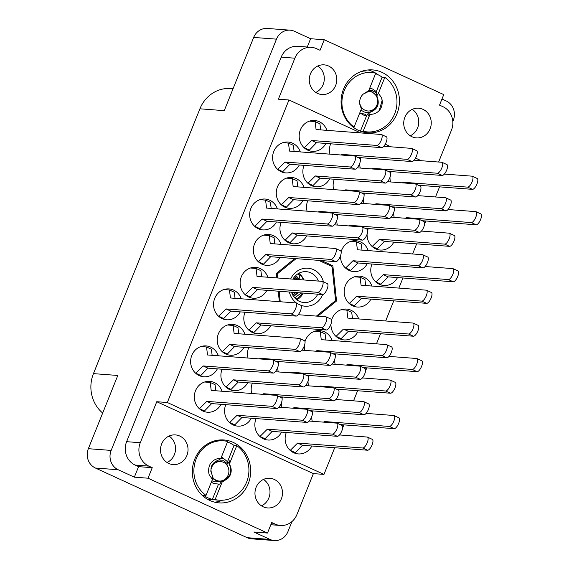 <?xml version="1.0" encoding="UTF-8"?>
<svg xmlns="http://www.w3.org/2000/svg" width="569" height="569" viewBox="0 0 569 569"><rect width="100%" height="100%" fill="white"/><g stroke="black" fill="none" stroke-linecap="round" stroke-linejoin="round"><path stroke-width="0.85" d="M233.176 442.376A31.551 29.168 94.3 0 0 223.887 439.965A31.551 29.168 94.3 0 0 193.204 464.084A31.551 29.168 94.3 0 0 209.826 500.471A31.551 29.168 94.3 0 0 219.115 502.882A31.551 29.168 94.3 0 0 249.798 478.764A31.551 29.168 94.3 0 0 233.176 442.376M221.611 440.683A31.551 29.168 94.3 0 0 219.335 440.008M381.934 72.327A31.551 29.168 94.3 0 0 372.645 69.916A31.551 29.168 94.3 0 0 341.962 94.034A31.551 29.168 94.3 0 0 358.584 130.422A31.551 29.168 94.3 0 0 367.873 132.833A31.551 29.168 94.3 0 0 398.556 108.715A31.551 29.168 94.3 0 0 381.934 72.327M378.143 74.788A31.551 29.168 94.3 0 0 372.887 71.644A31.551 29.168 94.3 0 0 368.093 69.959M328.541 65.997A14.879 13.756 94.3 0 0 324.152 64.859A14.879 13.756 94.3 0 0 309.685 76.232A14.879 13.756 94.3 0 0 317.523 93.394A14.879 13.756 94.3 0 0 321.905 94.532A14.879 13.756 94.3 0 0 336.379 83.159A14.879 13.756 94.3 0 0 328.541 65.997M422.995 109.355A14.879 13.756 94.3 0 0 418.613 108.217A14.879 13.756 94.3 0 0 404.139 119.59A14.879 13.756 94.3 0 0 411.984 136.752A14.879 13.756 94.3 0 0 416.366 137.89A14.879 13.756 94.3 0 0 430.84 126.517A14.879 13.756 94.3 0 0 422.995 109.355M168.765 463.451A14.879 13.756 -85.7 0 1 160.927 446.281A14.879 13.756 -85.7 0 1 175.394 434.908A14.879 13.756 -85.7 0 1 179.783 436.046A14.879 13.756 -85.7 0 1 187.621 453.209A14.879 13.756 -85.7 0 1 173.147 464.581A14.879 13.756 -85.7 0 1 168.765 463.451M263.219 506.808A14.879 13.756 -85.7 0 1 255.381 489.639A14.879 13.756 -85.7 0 1 269.855 478.266A14.879 13.756 -85.7 0 1 274.237 479.404A14.879 13.756 -85.7 0 1 282.082 496.566A14.879 13.756 -85.7 0 1 267.608 507.939A14.879 13.756 -85.7 0 1 263.219 506.808M222.038 391.237A15.477 14.31 94.3 0 0 214.342 382.546A15.477 14.31 94.3 0 0 209.79 381.365A15.477 14.31 94.3 0 0 194.733 393.193A15.477 14.31 94.3 0 0 202.891 411.046A15.477 14.31 94.3 0 0 207.45 412.226A15.477 14.31 94.3 0 0 221.042 404.31M218.354 355.789A15.477 14.31 94.3 0 0 210.665 347.097A15.477 14.31 94.3 0 0 206.106 345.916A15.477 14.31 94.3 0 0 191.056 357.745A15.477 14.31 94.3 0 0 199.207 375.597A15.477 14.31 94.3 0 0 203.766 376.778A15.477 14.31 94.3 0 0 217.365 368.868M278.959 361.571A15.477 14.31 94.3 0 0 278.405 363.207M277.772 367.225A15.477 14.31 94.3 0 0 278.298 371.934M256.05 418.571A15.477 14.31 94.3 0 0 263.44 438.841A15.477 14.31 94.3 0 0 267.999 440.022A15.477 14.31 94.3 0 0 281.598 432.106M241.27 298.789A15.477 14.31 94.3 0 0 233.575 290.098A15.477 14.31 94.3 0 0 229.023 288.917A15.477 14.31 94.3 0 0 213.965 300.752A15.477 14.31 94.3 0 0 222.123 318.597A15.477 14.31 94.3 0 0 226.682 319.778A15.477 14.31 94.3 0 0 240.274 311.869M222.095 369.224A15.477 14.31 94.3 0 0 229.485 389.495A15.477 14.31 94.3 0 0 234.044 390.675A15.477 14.31 94.3 0 0 247.636 382.759M245.004 312.225A15.477 14.31 94.3 0 0 252.394 332.495A15.477 14.31 94.3 0 0 256.953 333.676A15.477 14.31 94.3 0 0 270.552 325.767M252.366 383.122A15.477 14.31 94.3 0 0 251.704 393.485M358.69 318.932A15.477 14.31 94.3 0 0 350.995 310.24A15.477 14.31 94.3 0 0 346.443 309.059A15.477 14.31 94.3 0 0 331.592 320.105M330.966 324.124A15.477 14.31 94.3 0 0 339.544 338.74A15.477 14.31 94.3 0 0 344.103 339.921A15.477 14.31 94.3 0 0 357.695 332.004M244.947 334.238A15.477 14.31 94.3 0 0 237.259 325.546A15.477 14.31 94.3 0 0 232.7 324.366A15.477 14.31 94.3 0 0 217.65 336.194A15.477 14.31 94.3 0 0 225.801 354.046A15.477 14.31 94.3 0 0 230.36 355.227A15.477 14.31 94.3 0 0 243.959 347.318M267.864 277.238A15.477 14.31 94.3 0 0 260.168 268.547A15.477 14.31 94.3 0 0 255.616 267.366A15.477 14.31 94.3 0 0 240.559 279.201A15.477 14.31 94.3 0 0 248.717 297.046A15.477 14.31 94.3 0 0 253.276 298.234A15.477 14.31 94.3 0 0 266.868 290.318M225.772 404.673A15.477 14.31 94.3 0 0 233.162 424.943A15.477 14.31 94.3 0 0 237.721 426.124A15.477 14.31 94.3 0 0 251.32 418.208M248.689 347.673A15.477 14.31 94.3 0 0 248.02 358.036M309.237 375.469A15.477 14.31 94.3 0 0 308.675 377.105M308.049 381.123A15.477 14.31 94.3 0 0 308.569 385.832M332.097 340.482A15.477 14.31 94.3 0 0 324.401 331.791A15.477 14.31 94.3 0 0 319.842 330.61A15.477 14.31 94.3 0 0 304.998 341.656M304.365 345.675A15.477 14.31 94.3 0 0 304.892 350.383M282.644 397.02A15.477 14.31 94.3 0 0 282.082 398.656M281.456 402.674A15.477 14.31 94.3 0 0 281.975 407.383M335.831 353.918A15.477 14.31 94.3 0 0 335.269 355.554M334.643 359.572A15.477 14.31 94.3 0 0 335.162 364.281M312.914 410.918A15.477 14.31 94.3 0 0 312.36 412.553M311.734 416.572A15.477 14.31 94.3 0 0 312.253 421.28M286.321 432.461A15.477 14.31 94.3 0 0 293.718 452.732A15.477 14.31 94.3 0 0 298.277 453.92A15.477 14.31 94.3 0 0 311.869 446.004M391.195 171.589A15.477 14.31 94.3 0 0 390.633 173.225M390.007 177.244A15.477 14.31 94.3 0 0 390.526 181.952M394.879 207.038A15.477 14.31 94.3 0 0 394.317 208.674M393.691 212.692A15.477 14.31 94.3 0 0 394.21 217.401M371.962 264.037A15.477 14.31 94.3 0 0 379.352 284.308A15.477 14.31 94.3 0 0 383.911 285.489A15.477 14.31 94.3 0 0 397.511 277.572M364.601 193.14A15.477 14.31 94.3 0 0 364.039 194.776M363.413 198.794A15.477 14.31 94.3 0 0 363.932 203.503M368.228 250.602A15.477 14.31 94.3 0 0 360.533 241.91A15.477 14.31 94.3 0 0 355.981 240.73A15.477 14.31 94.3 0 0 341.13 251.775M340.504 255.794A15.477 14.31 94.3 0 0 349.082 270.41A15.477 14.31 94.3 0 0 353.641 271.591A15.477 14.31 94.3 0 0 367.233 263.675M368.285 228.589A15.477 14.31 94.3 0 0 367.723 230.225M367.097 234.243A15.477 14.31 94.3 0 0 375.675 248.859A15.477 14.31 94.3 0 0 380.234 250.04A15.477 14.31 94.3 0 0 393.826 242.124M307.729 200.793A15.477 14.31 94.3 0 0 307.068 211.156M330.646 143.793A15.477 14.31 94.3 0 0 329.977 154.163M281.079 244.357A15.477 14.31 94.3 0 0 273.39 235.666A15.477 14.31 94.3 0 0 268.831 234.485A15.477 14.31 94.3 0 0 253.781 246.313A15.477 14.31 94.3 0 0 261.932 264.165A15.477 14.31 94.3 0 0 266.491 265.346A15.477 14.31 94.3 0 0 280.09 257.43M303.995 187.357A15.477 14.31 94.3 0 0 296.307 178.666A15.477 14.31 94.3 0 0 291.748 177.485A15.477 14.31 94.3 0 0 276.69 189.313A15.477 14.31 94.3 0 0 284.849 207.166A15.477 14.31 94.3 0 0 289.408 208.346A15.477 14.31 94.3 0 0 303.007 200.437M371.906 286.051A15.477 14.31 94.3 0 0 364.217 277.359A15.477 14.31 94.3 0 0 359.658 276.171A15.477 14.31 94.3 0 0 344.608 288.006A15.477 14.31 94.3 0 0 352.759 305.852A15.477 14.31 94.3 0 0 357.318 307.04A15.477 14.31 94.3 0 0 370.917 299.123M334.323 179.242A15.477 14.31 94.3 0 0 333.662 189.605M281.136 222.344A15.477 14.31 94.3 0 0 288.526 242.614A15.477 14.31 94.3 0 0 293.085 243.795A15.477 14.31 94.3 0 0 306.684 235.886M304.052 165.344A15.477 14.31 94.3 0 0 311.442 185.615A15.477 14.31 94.3 0 0 316.001 186.796A15.477 14.31 94.3 0 0 329.6 178.886M277.402 208.908A15.477 14.31 94.3 0 0 269.713 200.217A15.477 14.31 94.3 0 0 265.154 199.036A15.477 14.31 94.3 0 0 250.097 210.864A15.477 14.31 94.3 0 0 258.255 228.717A15.477 14.31 94.3 0 0 262.814 229.897A15.477 14.31 94.3 0 0 276.406 221.988M360.917 157.691A15.477 14.31 94.3 0 0 360.362 159.327M359.736 163.353A15.477 14.31 94.3 0 0 360.255 168.054M338.007 214.691A15.477 14.31 94.3 0 0 337.445 216.327M336.82 220.345A15.477 14.31 94.3 0 0 337.339 225.054M300.311 151.909A15.477 14.31 94.3 0 0 292.622 143.217A15.477 14.31 94.3 0 0 288.063 142.037A15.477 14.31 94.3 0 0 273.013 153.872A15.477 14.31 94.3 0 0 281.164 171.717A15.477 14.31 94.3 0 0 285.723 172.905A15.477 14.31 94.3 0 0 299.322 164.989M326.905 130.358A15.477 14.31 94.3 0 0 319.216 121.666A15.477 14.31 94.3 0 0 314.657 120.486A15.477 14.31 94.3 0 0 299.607 132.321A15.477 14.31 94.3 0 0 307.758 150.166A15.477 14.31 94.3 0 0 312.317 151.354A15.477 14.31 94.3 0 0 325.916 143.438M452.81 121.503L453.287 120.308A14.758 13.649 94.3 0 0 446.238 100.976L441.978 99.02M438.635 162.037L451.48 130.088A17.859 16.508 94.3 0 0 442.952 106.695L439.524 105.123L443.749 94.596L324.266 39.752L310.603 38.72L294.458 31.309A14.758 13.649 94.3 0 0 290.112 30.178A14.758 13.649 94.3 0 0 276.477 39.154L111.154 450.42A14.758 13.649 94.3 0 0 118.203 469.752L134.348 477.163L148.011 478.202L267.494 533.046L253.838 532.008L269.983 539.419A14.758 13.649 94.3 0 0 274.329 540.55A14.758 13.649 94.3 0 0 287.964 531.574L291.989 521.545M276.477 39.154L253.682 37.426L224.243 110.649L199.911 108.8L93.451 373.627L117.79 375.469L88.351 448.692L111.154 450.42M102.676 413.051A33.336 30.818 -85.7 0 1 93.451 373.627M199.911 108.8A33.336 30.818 -85.7 0 1 230.687 88.536L233.062 88.714M274.329 540.55L251.534 538.822A14.758 13.649 -85.7 0 1 247.181 537.691L95.4 468.024A14.758 13.649 -85.7 0 1 88.351 448.692M334.693 447.732L323.967 474.411L167.343 402.518L288.96 99.995L278.376 99.191L294.856 58.194A17.859 16.508 94.3 0 1 311.343 47.334A17.859 16.508 94.3 0 1 316.606 48.699L320.034 50.278L324.266 39.752M310.603 38.72L307.26 47.028M317.772 316.193L336.528 301.001L332.865 265.823L321.414 260.566M294.749 258.546L276.399 273.404L276.875 277.921M278.255 291.179L279.343 301.677M445.086 173.125L444.695 174.093M439.567 186.86L435.505 196.966M425.847 220.985L424.595 224.108M422.177 230.125L421.785 231.092M416.65 243.859L412.589 253.966M402.937 277.985L398.869 288.092M393.741 300.852L385.654 320.973M380.519 333.74L376.458 343.847M366.799 367.866L365.547 370.988M363.129 377.005L362.738 377.972M357.609 390.732L353.548 400.839M343.889 424.865L342.63 427.988M340.212 434.005L339.828 434.972M288.96 99.995L360.703 132.926M385.241 144.185L390.981 146.816M415.519 158.082L421.252 160.714M271.214 523.8L275.161 524.099L271.726 522.527L267.494 533.046M323.967 474.411L313.384 473.607L296.904 514.604A17.859 16.508 94.3 0 1 280.417 525.464L270.837 524.739M294.856 58.194L281.193 57.156L126.617 441.679L140.28 442.71A17.859 16.508 94.3 0 0 148.808 466.103L152.243 467.675L148.011 478.202M167.343 402.518L156.76 401.721L140.28 442.71M148.808 466.103L135.145 465.065L138.58 466.644L152.243 467.675M138.58 466.644L134.348 477.163M135.145 465.065A17.859 16.508 -85.7 0 1 126.617 441.679M281.193 57.156A17.859 16.508 -85.7 0 1 297.679 46.302L311.343 47.334M313.384 473.607L156.76 401.721M275.161 524.099A17.859 16.508 94.3 0 0 280.417 525.464M253.682 37.426A14.758 13.649 -85.7 0 1 267.309 28.45L290.112 30.178M263.49 479.418A14.879 13.756 -85.7 0 1 269.962 493.195A14.879 13.756 -85.7 0 1 261.484 505.841M167.03 462.483A14.879 13.756 94.3 0 0 175.508 449.837A14.879 13.756 94.3 0 0 169.029 436.06M317.787 66.011A14.879 13.756 -85.7 0 1 324.266 79.788A14.879 13.756 -85.7 0 1 315.788 92.434M410.249 135.792A14.879 13.756 94.3 0 0 418.72 123.146A14.879 13.756 94.3 0 0 412.248 109.369M335.027 300.887L336.528 301.001M330.155 265.616L332.865 265.823M363.378 132.108A31.551 29.168 94.3 0 0 365.732 131.78M214.62 502.157A31.551 29.168 94.3 0 0 222.479 500.222M290.197 450.413L297.623 443.066L362.759 448.002A5.953 2.148 -65.3 0 0 367.076 443.059A5.953 2.148 -65.3 0 0 367.446 437.113A5.953 2.148 -65.3 0 0 367.169 437.042L339.494 434.944M293.22 452.497L295.311 452.654L302.466 445.292L367.602 450.228A5.953 2.148 -65.3 0 0 371.92 445.285A5.953 2.148 -65.3 0 0 372.29 439.339L367.446 437.113M290.467 450.428L295.311 452.654M297.623 443.066L302.466 445.292M277.644 169.391L285.076 162.051L350.212 166.987A5.953 2.148 -65.3 0 0 354.53 162.044A5.953 2.148 -65.3 0 0 354.9 156.098A5.953 2.148 -65.3 0 0 354.622 156.027L289.479 151.091L288.49 143.111L282.857 142.684M294.095 151.439L293.341 145.33L288.49 143.111M280.673 171.482L282.765 171.639L289.92 164.277L355.056 169.213A5.953 2.148 -65.3 0 0 359.373 164.263A5.953 2.148 -65.3 0 0 359.743 158.324L354.9 156.098M277.921 169.413L282.765 171.639M285.076 162.051L289.92 164.277M348.697 225.914L349.309 225.296L414.445 230.232A5.953 2.148 -65.3 0 0 418.756 225.281A5.953 2.148 -65.3 0 0 419.133 219.342A5.953 2.148 -65.3 0 0 418.848 219.271L391.173 217.173M365.227 228.354L419.289 232.451A5.953 2.148 -65.3 0 0 423.606 227.508A5.953 2.148 -65.3 0 0 423.976 221.561L419.133 219.342M349.309 225.296L351.052 226.092M371.614 168.915L372.218 168.296L437.355 173.232A5.953 2.148 -65.3 0 0 441.672 168.289A5.953 2.148 -65.3 0 0 442.042 162.343A5.953 2.148 -65.3 0 0 441.764 162.272L414.09 160.173M388.143 171.354L442.205 175.458A5.953 2.148 -65.3 0 0 446.516 170.508A5.953 2.148 -65.3 0 0 446.885 164.562L442.042 162.343M372.218 168.296L373.968 169.1M254.734 226.391L262.16 219.051L327.303 223.987A5.953 2.148 -65.3 0 0 331.613 219.044A5.953 2.148 -65.3 0 0 331.983 213.098A5.953 2.148 -65.3 0 0 331.706 213.026L266.569 208.09L265.581 200.11L259.941 199.676M271.178 208.439L270.424 202.329L265.581 200.11M257.757 228.482L259.848 228.638L267.003 221.27L332.147 226.213A5.953 2.148 -65.3 0 0 336.457 221.263A5.953 2.148 -65.3 0 0 336.834 215.324L331.983 213.098M255.004 226.412L259.848 228.638M262.16 219.051L267.003 221.27M307.921 183.289L315.347 175.949L380.49 180.885A5.953 2.148 -65.3 0 0 384.8 175.942A5.953 2.148 -65.3 0 0 385.177 169.996A5.953 2.148 -65.3 0 0 384.893 169.925L357.218 167.827M310.944 185.38L313.035 185.537L320.191 178.168L385.334 183.111A5.953 2.148 -65.3 0 0 389.644 178.161A5.953 2.148 -65.3 0 0 390.021 172.222L385.177 169.996M308.192 183.31L313.035 185.537M315.347 175.949L320.191 178.168M285.005 240.289L292.438 232.949L357.574 237.885A5.953 2.148 -65.3 0 0 361.891 232.941A5.953 2.148 -65.3 0 0 362.261 226.995A5.953 2.148 -65.3 0 0 361.984 226.924L334.302 224.826M288.035 242.373L290.126 242.536L297.281 235.168L362.417 240.111A5.953 2.148 -65.3 0 0 366.735 235.161A5.953 2.148 -65.3 0 0 367.105 229.215L362.261 226.995M285.282 240.31L290.126 242.536M292.438 232.949L297.281 235.168M345.02 190.466L345.625 189.847L410.761 194.783A5.953 2.148 -65.3 0 0 415.078 189.84A5.953 2.148 -65.3 0 0 415.448 183.894A5.953 2.148 -65.3 0 0 415.171 183.823L387.496 181.724M361.55 192.905L415.605 197.009A5.953 2.148 -65.3 0 0 419.922 192.059A5.953 2.148 -65.3 0 0 420.292 186.113L415.448 183.894M345.625 189.847L347.375 190.651M349.238 303.533L356.671 296.186L421.807 301.122A5.953 2.148 -65.3 0 0 426.124 296.179A5.953 2.148 -65.3 0 0 426.494 290.233A5.953 2.148 -65.3 0 0 426.217 290.162L361.073 285.225L360.085 277.245L354.451 276.819M365.689 285.574L364.928 279.471L360.085 277.245M352.268 305.617L354.359 305.773L361.514 298.412L426.65 303.348A5.953 2.148 -65.3 0 0 430.968 298.405A5.953 2.148 -65.3 0 0 431.338 292.459L426.494 290.233M349.515 303.554L354.359 305.773M356.671 296.186L361.514 298.412M281.328 204.84L288.753 197.5L353.897 202.436A5.953 2.148 -65.3 0 0 358.207 197.493A5.953 2.148 -65.3 0 0 358.584 191.547A5.953 2.148 -65.3 0 0 358.299 191.476L293.163 186.54L292.174 178.559L286.534 178.125M297.772 186.888L297.018 180.778L292.174 178.559M284.351 206.931L286.442 207.088L293.597 199.719L358.74 204.662A5.953 2.148 -65.3 0 0 363.05 199.712A5.953 2.148 -65.3 0 0 363.427 193.773L358.584 191.547M281.598 204.861L286.442 207.088M288.753 197.5L293.597 199.719M258.411 261.84L265.844 254.499L330.98 259.436A5.953 2.148 -65.3 0 0 335.297 254.485A5.953 2.148 -65.3 0 0 335.667 248.546A5.953 2.148 -65.3 0 0 335.39 248.475L270.247 243.539L269.265 235.552L263.625 235.125M274.863 243.888L274.109 237.778L269.265 235.552M261.441 263.924L263.532 264.087L270.688 256.719L335.824 261.662A5.953 2.148 -65.3 0 0 340.141 256.711A5.953 2.148 -65.3 0 0 340.511 250.765L335.667 248.546M258.689 261.861L263.532 264.087M265.844 254.499L270.688 256.719M341.336 155.024L341.941 154.398L407.084 159.334A5.953 2.148 -65.3 0 0 411.394 154.391A5.953 2.148 -65.3 0 0 411.771 148.445A5.953 2.148 -65.3 0 0 411.487 148.374L383.812 146.276M357.865 157.464L411.928 161.56A5.953 2.148 -65.3 0 0 416.238 156.61A5.953 2.148 -65.3 0 0 416.615 150.671L411.771 148.445M341.941 154.398L343.69 155.202M318.427 212.017L319.031 211.398L384.167 216.334A5.953 2.148 -65.3 0 0 388.485 211.391A5.953 2.148 -65.3 0 0 388.855 205.445A5.953 2.148 -65.3 0 0 388.577 205.373L360.902 203.275M334.956 214.456L389.011 218.56A5.953 2.148 -65.3 0 0 393.328 213.61A5.953 2.148 -65.3 0 0 393.698 207.664L388.855 205.445M319.031 211.398L320.781 212.194M372.154 246.533L379.58 239.186L444.723 244.129A5.953 2.148 -65.3 0 0 449.033 239.179A5.953 2.148 -65.3 0 0 449.403 233.24A5.953 2.148 -65.3 0 0 449.126 233.169L421.451 231.071M375.177 248.617L377.268 248.774L384.424 241.412L449.567 246.349A5.953 2.148 -65.3 0 0 453.877 241.405A5.953 2.148 -65.3 0 0 454.254 235.459L449.403 233.24M372.425 246.555L377.268 248.774M379.58 239.186L384.424 241.412M345.561 268.084L352.986 260.737L418.123 265.68A5.953 2.148 -65.3 0 0 422.44 260.73A5.953 2.148 -65.3 0 0 422.81 254.784A5.953 2.148 -65.3 0 0 422.532 254.72L357.396 249.777L356.407 241.797L350.767 241.37M362.005 250.125L361.251 244.023L356.407 241.797M348.584 270.168L350.675 270.325L357.83 262.963L422.973 267.899A5.953 2.148 -65.3 0 0 427.283 262.956A5.953 2.148 -65.3 0 0 427.653 257.01L422.81 254.784M345.831 268.106L350.675 270.325M352.986 260.737L357.83 262.963M375.291 204.363L375.903 203.745L441.039 208.681A5.953 2.148 -65.3 0 0 445.356 203.73A5.953 2.148 -65.3 0 0 445.726 197.792A5.953 2.148 -65.3 0 0 445.449 197.72L417.767 195.622M391.821 206.803L445.883 210.9A5.953 2.148 -65.3 0 0 450.2 205.957A5.953 2.148 -65.3 0 0 450.57 200.011L445.726 197.792M375.903 203.745L377.645 204.541M375.832 281.982L383.264 274.635L448.4 279.571A5.953 2.148 -65.3 0 0 452.718 274.628A5.953 2.148 -65.3 0 0 453.088 268.682A5.953 2.148 -65.3 0 0 452.81 268.611L425.128 266.512M378.862 284.066L380.953 284.223L388.108 276.861L453.244 281.797A5.953 2.148 -65.3 0 0 457.561 276.854A5.953 2.148 -65.3 0 0 457.931 270.908L453.088 268.682M376.109 282.004L380.953 284.223M383.264 274.635L388.108 276.861M405.569 218.261L406.174 217.635L471.317 222.579A5.953 2.148 -65.3 0 0 475.627 217.628A5.953 2.148 -65.3 0 0 476.004 211.689A5.953 2.148 -65.3 0 0 475.72 211.618L448.045 209.52M422.098 220.701L476.161 224.798A5.953 2.148 -65.3 0 0 480.471 219.854A5.953 2.148 -65.3 0 0 480.848 213.908L476.004 211.689M406.174 217.635L407.923 218.439M401.885 182.813L402.496 182.194L467.633 187.13A5.953 2.148 -65.3 0 0 471.95 182.18A5.953 2.148 -65.3 0 0 472.32 176.241A5.953 2.148 -65.3 0 0 472.042 176.17L444.361 174.071M418.414 185.252L472.476 189.349A5.953 2.148 -65.3 0 0 476.794 184.406A5.953 2.148 -65.3 0 0 477.163 178.46L472.32 176.241M402.496 182.194L404.239 182.99M304.237 147.848L311.67 140.5L376.806 145.436A5.953 2.148 -65.3 0 0 381.123 140.493A5.953 2.148 -65.3 0 0 381.493 134.547A5.953 2.148 -65.3 0 0 381.216 134.476L316.072 129.54L315.091 121.56L309.451 121.133M320.688 129.888L319.934 123.779L315.091 121.56M307.267 149.932L309.358 150.088L316.513 142.727L381.65 147.663A5.953 2.148 -65.3 0 0 385.967 142.719A5.953 2.148 -65.3 0 0 386.337 136.773L381.493 134.547M304.515 147.862L309.358 150.088M311.67 140.5L316.513 142.727M323.612 422.141L324.216 421.515L389.36 426.451A5.953 2.148 -65.3 0 0 393.67 421.508A5.953 2.148 -65.3 0 0 394.04 415.562A5.953 2.148 -65.3 0 0 393.762 415.491L366.087 413.393M340.141 424.581L394.203 428.677A5.953 2.148 -65.3 0 0 398.513 423.734A5.953 2.148 -65.3 0 0 398.883 417.788L394.04 415.562M324.216 421.515L325.966 422.319M346.521 365.142L347.133 364.516L412.269 369.459A5.953 2.148 -65.3 0 0 416.586 364.509A5.953 2.148 -65.3 0 0 416.956 358.562A5.953 2.148 -65.3 0 0 416.679 358.498L388.997 356.4M363.05 367.581L417.113 371.678A5.953 2.148 -65.3 0 0 421.43 366.735A5.953 2.148 -65.3 0 0 421.8 360.789L416.956 358.562M347.133 364.516L348.875 365.319M293.334 408.243L293.938 407.617L359.082 412.561A5.953 2.148 -65.3 0 0 363.392 407.61A5.953 2.148 -65.3 0 0 363.769 401.664A5.953 2.148 -65.3 0 0 363.484 401.593L335.81 399.495M309.863 410.683L363.925 414.78A5.953 2.148 -65.3 0 0 368.235 409.836A5.953 2.148 -65.3 0 0 368.612 403.89L363.769 401.664M293.938 407.617L295.688 408.421M316.25 351.244L316.855 350.618L381.991 355.561A5.953 2.148 -65.3 0 0 386.308 350.611A5.953 2.148 -65.3 0 0 386.678 344.672A5.953 2.148 -65.3 0 0 386.401 344.601L321.257 339.657L320.276 331.677L314.636 331.25M325.873 340.013L325.119 333.903L320.276 331.677M332.78 353.683L386.835 357.78A5.953 2.148 -65.3 0 0 391.152 352.837A5.953 2.148 -65.3 0 0 391.522 346.891L386.678 344.672M316.855 350.618L318.604 351.422M319.927 386.692L320.539 386.067L385.675 391.01A5.953 2.148 -65.3 0 0 389.985 386.059A5.953 2.148 -65.3 0 0 390.362 380.113A5.953 2.148 -65.3 0 0 390.078 380.042L362.403 377.944M336.457 389.132L390.519 393.229A5.953 2.148 -65.3 0 0 394.836 388.286A5.953 2.148 -65.3 0 0 395.206 382.34L390.362 380.113M320.539 386.067L322.282 386.87M259.379 358.897L259.983 358.278L325.127 363.214A5.953 2.148 -65.3 0 0 329.437 358.264A5.953 2.148 -65.3 0 0 329.814 352.325A5.953 2.148 -65.3 0 0 329.529 352.254L301.855 350.155M275.908 361.336L329.97 365.44A5.953 2.148 -65.3 0 0 334.28 360.49A5.953 2.148 -65.3 0 0 334.657 354.544L329.814 352.325M259.983 358.278L261.733 359.075M229.641 422.618L237.074 415.27L302.21 420.214A5.953 2.148 -65.3 0 0 306.527 415.263A5.953 2.148 -65.3 0 0 306.897 409.324A5.953 2.148 -65.3 0 0 306.62 409.253L278.938 407.155M232.671 424.702L234.762 424.858L241.917 417.497L307.054 422.433A5.953 2.148 -65.3 0 0 311.371 417.49A5.953 2.148 -65.3 0 0 311.741 411.543L306.897 409.324M229.919 422.639L234.762 424.858M237.074 415.27L241.917 417.497M245.196 294.721L252.622 287.381L317.765 292.317A5.953 2.148 -65.3 0 0 322.075 287.373A5.953 2.148 -65.3 0 0 322.445 281.427A5.953 2.148 -65.3 0 0 322.168 281.356L257.032 276.42L256.043 268.44L250.403 268.013M261.64 276.769L260.887 270.659L256.043 268.44M248.219 296.812L250.31 296.968L257.465 289.607L322.609 294.543A5.953 2.148 -65.3 0 0 326.919 289.593A5.953 2.148 -65.3 0 0 327.296 283.654L322.445 281.427M245.467 294.742L250.31 296.968M252.622 287.381L257.465 289.607M222.28 351.72L229.712 344.38L294.849 349.316A5.953 2.148 -65.3 0 0 299.166 344.373A5.953 2.148 -65.3 0 0 299.536 338.427A5.953 2.148 -65.3 0 0 299.258 338.356L234.115 333.42L233.126 325.432L227.493 325.006M238.731 333.768L237.97 327.659L233.126 325.432M225.31 353.804L227.401 353.968L234.556 346.599L299.692 351.542A5.953 2.148 -65.3 0 0 304.01 346.592A5.953 2.148 -65.3 0 0 304.379 340.653L299.536 338.427M222.557 351.742L227.401 353.968M229.712 344.38L234.556 346.599M336.023 336.414L343.448 329.074L408.585 334.01A5.953 2.148 -65.3 0 0 412.902 329.06A5.953 2.148 -65.3 0 0 413.272 323.121A5.953 2.148 -65.3 0 0 412.994 323.05L347.858 318.107L346.87 310.126L341.229 309.7M352.467 318.462L351.713 312.353L346.87 310.126M339.046 338.498L341.137 338.662L348.292 331.293L413.435 336.229A5.953 2.148 -65.3 0 0 417.746 331.286A5.953 2.148 -65.3 0 0 418.115 325.34L413.272 323.121M336.293 336.435L341.137 338.662M343.448 329.074L348.292 331.293M263.063 394.345L263.667 393.72L328.804 398.663A5.953 2.148 -65.3 0 0 333.121 393.712A5.953 2.148 -65.3 0 0 333.491 387.774A5.953 2.148 -65.3 0 0 333.214 387.702L305.532 385.604M279.585 396.785L333.647 400.882A5.953 2.148 -65.3 0 0 337.965 395.939A5.953 2.148 -65.3 0 0 338.335 389.993L333.491 387.774M263.667 393.72L265.417 394.523M248.873 330.169L256.306 322.829L321.442 327.765A5.953 2.148 -65.3 0 0 325.76 322.822A5.953 2.148 -65.3 0 0 326.129 316.876A5.953 2.148 -65.3 0 0 325.852 316.805L298.17 314.707M251.903 332.26L253.994 332.417L261.15 325.048L326.286 329.992A5.953 2.148 -65.3 0 0 330.603 325.041A5.953 2.148 -65.3 0 0 330.973 319.102L326.129 316.876M249.151 330.191L253.994 332.417M256.306 322.829L261.15 325.048M225.964 387.169L233.39 379.829L298.533 384.765A5.953 2.148 -65.3 0 0 302.843 379.815A5.953 2.148 -65.3 0 0 303.213 373.876A5.953 2.148 -65.3 0 0 302.936 373.805L275.261 371.706M228.987 389.253L231.078 389.416L238.233 382.048L303.377 386.984A5.953 2.148 -65.3 0 0 307.687 382.041A5.953 2.148 -65.3 0 0 308.064 376.095L303.213 373.876M226.234 387.19L231.078 389.416M233.39 379.829L238.233 382.048M218.603 316.272L226.028 308.931L291.164 313.868A5.953 2.148 -65.3 0 0 295.482 308.924A5.953 2.148 -65.3 0 0 295.852 302.978A5.953 2.148 -65.3 0 0 295.574 302.907L230.438 297.971L229.449 289.991L223.809 289.564M235.047 298.32L234.293 292.21L229.449 289.991M221.626 318.363L223.717 318.519L230.872 311.158L296.015 316.094A5.953 2.148 -65.3 0 0 300.325 311.143A5.953 2.148 -65.3 0 0 300.695 305.204L295.852 302.978M218.873 316.293L223.717 318.519M226.028 308.931L230.872 311.158M259.919 436.515L267.345 429.168L332.488 434.111A5.953 2.148 -65.3 0 0 336.798 429.161A5.953 2.148 -65.3 0 0 337.175 423.215A5.953 2.148 -65.3 0 0 336.891 423.144L309.216 421.046M262.949 438.599L265.033 438.756L272.188 431.394L337.332 436.331A5.953 2.148 -65.3 0 0 341.642 431.387A5.953 2.148 -65.3 0 0 342.019 425.441L337.175 423.215M260.189 436.537L265.033 438.756M267.345 429.168L272.188 431.394M289.657 372.795L290.261 372.169L355.397 377.112A5.953 2.148 -65.3 0 0 359.715 372.162A5.953 2.148 -65.3 0 0 360.085 366.223A5.953 2.148 -65.3 0 0 359.807 366.151L332.132 364.053M306.186 375.234L360.241 379.331A5.953 2.148 -65.3 0 0 364.558 374.388A5.953 2.148 -65.3 0 0 364.928 368.442L360.085 366.223M290.261 372.169L292.011 372.972M195.686 373.271L203.119 365.931L268.255 370.867A5.953 2.148 -65.3 0 0 272.565 365.924A5.953 2.148 -65.3 0 0 272.942 359.978A5.953 2.148 -65.3 0 0 272.658 359.907L207.521 354.971L206.533 346.983L200.9 346.557M212.137 355.319L211.376 349.21L206.533 346.983M198.716 375.355L200.807 375.519L207.962 368.15L273.099 373.093A5.953 2.148 -65.3 0 0 277.416 368.143A5.953 2.148 -65.3 0 0 277.786 362.197L272.942 359.978M195.956 373.292L200.807 375.519M203.119 365.931L207.962 368.15M199.37 408.72L206.796 401.38L271.939 406.316A5.953 2.148 -65.3 0 0 276.25 401.365A5.953 2.148 -65.3 0 0 276.619 395.427A5.953 2.148 -65.3 0 0 276.342 395.355L211.206 390.412L210.217 382.432L204.577 382.005M215.815 390.768L215.061 384.658L210.217 382.432M202.393 410.804L204.484 410.967L211.64 403.599L276.783 408.535A5.953 2.148 -65.3 0 0 281.093 403.592A5.953 2.148 -65.3 0 0 281.463 397.646L276.619 395.427M199.641 408.741L204.484 410.967M206.796 401.38L211.64 403.599M376.849 92.697L376.23 95.798L376.792 95.841L378.413 93.309L384.836 77.348A29.759 27.518 -85.7 0 1 395.434 111.73A29.759 27.518 -85.7 0 1 367.204 131.894A29.759 27.518 -85.7 0 1 363.157 131.254L360.447 131.055A29.759 27.518 -85.7 0 1 359.359 130.763M375.533 73.714A29.759 27.518 -85.7 0 1 377.759 74.61A29.759 27.518 -85.7 0 1 382.119 77.142L384.836 77.348M363.157 131.254L369.978 114.305L368.605 115.976L369.274 112.619L368.712 112.577L366.621 115.827L364.637 115.663L359.8 112.861M378.413 93.309L381.643 97.904C382.66 101.538 382.361 105.073 380.761 108.515C378.093 112.541 374.494 114.476 369.978 114.305M377.467 104.668L373.556 110.535L368.712 112.577M376.792 95.841C380.128 104.113 377.624 109.71 369.274 112.619M368.733 90.642L375.753 73.181A29.759 27.518 -85.7 0 0 371.706 72.54A29.759 27.518 -85.7 0 0 343.477 92.704A29.759 27.518 -85.7 0 0 354.082 127.086L361.528 108.551A10.598 9.794 -85.7 0 1 363.193 94.155L368.093 91.701L368.733 90.642L363.193 94.155M381.643 97.904L382.091 100.507L379.239 110.486M366.642 115.806L365.575 115.777M360.383 71.829A29.759 27.518 -85.7 0 1 363.107 71.886L371.706 72.54M354.082 127.086L352.979 127.008M376.209 91.844L382.119 77.142M360.447 131.055L366.571 115.82M368.207 91.509A9.758 9.026 -85.7 0 1 372.247 92.263A9.758 9.026 -85.7 0 1 376.906 105.052A9.758 9.026 -85.7 0 1 365.021 110.237A9.758 9.026 -85.7 0 1 359.658 102.42M377.567 98.636C380.128 106.816 371.116 115.144 363.755 111.744L360.91 110.087M369.26 91.161L372.24 91.929L376.28 95.542M376.351 92.832L372.226 90.542L368.812 90.443M369.722 88.174L372.211 88.871A13.336 12.326 -85.7 0 1 376.692 92.42M365.533 114.39L361.493 113.359M368.435 91.125L369.381 91.168M323.441 281.883A19.047 17.611 94.3 0 0 313.519 269.663A19.047 17.611 94.3 0 0 290.674 278.966M289.372 292.025A19.047 17.611 94.3 0 0 297.679 303.818M318.356 281.072A15.477 14.31 94.3 0 0 310.838 272.85A15.477 14.31 94.3 0 0 306.278 271.669A15.477 14.31 94.3 0 0 292.921 279.137M291.534 292.189A15.477 14.31 94.3 0 0 299.379 301.35A15.477 14.31 94.3 0 0 303.938 302.53A15.477 14.31 94.3 0 0 317.758 294.173M293.867 277.665L294.827 279.287M293.561 292.338L292.196 293.945M293.597 278.056L294.265 279.244M292.999 292.295L292.011 293.512M299.237 279.621A12.084 11.174 94.3 0 0 295.617 275.645M298.085 292.686L293.661 296.534M295.574 275.681L298.789 279.585M297.523 292.644L293.49 296.278M294.884 276.406L297.089 279.457M295.823 292.509L292.943 295.411M294.642 276.683L296.527 279.415M295.261 292.466L292.758 295.076M295.98 299.13A14.467 13.372 94.3 0 0 302.175 292.992M294.742 297.9L301.271 292.921M303.611 279.948L301.805 276.577L298.839 274.55A14.467 13.372 94.3 0 0 297.9 273.824M298.839 274.55L300.098 279.685M296.819 299.82A15.477 14.31 94.3 0 0 303.192 293.071M303.789 279.962A15.477 14.31 94.3 0 0 298.832 273.276M316.435 316.094L334.935 301.115A33.927 31.366 94.3 0 0 335.504 299.692L332.14 267.373A33.927 31.366 94.3 0 0 331.293 266.136L318.704 260.36M276.662 273.191L277.999 273.291A33.927 31.366 94.3 0 0 277.423 274.713L276.534 274.649M300.901 305.34A19.047 17.611 94.3 0 0 322.637 294.543L317.765 292.317M277.999 273.291L296.086 258.646M280.24 301.748L279.144 291.25M277.764 277.992L277.423 274.713M301.805 276.577L303.426 279.934M227.479 442.006A29.759 27.518 -85.7 0 1 229.705 442.902A29.759 27.518 -85.7 0 1 234.065 445.435L236.782 445.641A29.759 27.518 -85.7 0 1 247.38 480.023A29.759 27.518 -85.7 0 1 219.15 500.187A29.759 27.518 -85.7 0 1 215.103 499.554L222.123 482.092L222.351 480.997L221.789 480.954L219.719 484.183M215.103 499.554L212.393 499.347A29.759 27.518 -85.7 0 1 207.671 497.711A29.759 27.518 -85.7 0 1 203.311 495.179L206.028 495.386A29.759 27.518 -85.7 0 1 195.423 461.004A29.759 27.518 -85.7 0 1 223.653 440.84A29.759 27.518 -85.7 0 1 227.7 441.473L220.879 458.429C216.362 458.258 212.763 460.186 210.096 464.212C208.496 467.654 208.197 471.196 209.214 474.823L212.443 479.418L206.028 495.386M218.994 459.766L219.997 460.036M219.022 459.724L220.466 460.051M212.443 479.418L212.891 476.801C209.051 468.486 211.056 462.86 218.909 459.908L219.826 458.386M227.607 464.048L229.698 460.798L229.307 464.176C232.643 472.455 230.139 478.045 221.789 480.954M229.307 464.176L229.328 464.183A10.598 9.794 -85.7 0 1 227.671 478.579L222.351 480.997M227.671 478.579L222.123 482.092M229.328 464.183L236.782 445.641M219.15 500.187L210.558 499.539A29.759 27.518 -85.7 0 1 207.109 499.034M221.967 457.078L227.5 461.765L227.045 464.005M212.393 499.347L218.446 484.297M227.5 461.765L234.065 445.435M210.843 471.374A9.758 9.026 -85.7 0 1 223.489 462.313A9.758 9.026 -85.7 0 1 228.148 475.101A9.758 9.026 -85.7 0 1 216.263 480.286A9.758 9.026 -85.7 0 1 212.778 477.434M215.174 461.409L223.468 460.712L227.692 463.92M221.661 481.161L218.973 481.374L216 480.599L212.678 478.01M211.896 480.769L214.904 481.907L221.917 481.09M219.527 484.198L213.581 483.472L211.334 482.171M220.957 458.237L222.6 458.856M213.581 483.472A13.336 12.326 -85.7 0 1 211.348 482.135M219.129 481.381L215.765 480.585L212.621 478.351M247.181 537.691L269.983 539.419M118.203 469.752L95.4 468.024M362.759 448.002L367.602 450.228M350.212 166.987L355.056 169.213M414.445 230.232L419.289 232.451M437.355 173.232L442.205 175.458M327.303 223.987L332.147 226.213M380.49 180.885L385.334 183.111M357.574 237.885L362.417 240.111M410.761 194.783L415.605 197.009M421.807 301.122L426.65 303.348M353.897 202.436L358.74 204.662M330.98 259.436L335.824 261.662M407.084 159.334L411.928 161.56M384.167 216.334L389.011 218.56M444.723 244.129L449.567 246.349M418.123 265.68L422.973 267.899M441.039 208.681L445.883 210.9M448.4 279.571L453.244 281.797M471.317 222.579L476.161 224.798M467.633 187.13L472.476 189.349M376.806 145.436L381.65 147.663M389.36 426.451L394.203 428.677M412.269 369.459L417.113 371.678M359.082 412.561L363.925 414.78M381.991 355.561L386.835 357.78M385.675 391.01L390.519 393.229M325.127 363.214L329.97 365.44M302.21 420.214L307.054 422.433M294.849 349.316L299.692 351.542M408.585 334.01L413.435 336.229M328.804 398.663L333.647 400.882M321.442 327.765L326.286 329.992M298.533 384.765L303.377 386.984M291.164 313.868L296.015 316.094M332.488 434.111L337.332 436.331M355.397 377.112L360.241 379.331M268.255 370.867L273.099 373.093M271.939 406.316L276.783 408.535M367.204 131.894L361.102 131.432M223.653 440.84L216.981 440.328"/></g></svg>
